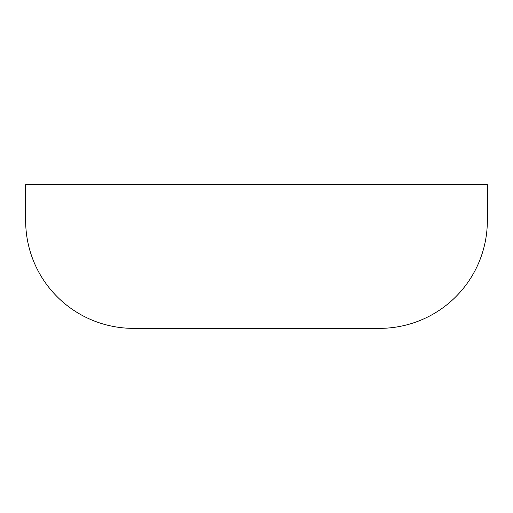 <?xml version="1.0" encoding="UTF-8"?>
<svg xmlns="http://www.w3.org/2000/svg" width="513" height="513" viewBox="0 0 513 513"><rect width="100%" height="100%" fill="white"/><g stroke="black" fill="none" stroke-linecap="round" stroke-linejoin="round"><path stroke-width="0.77" d="M25.65 184.642L487.35 184.642L487.35 220.571L487.35 184.642L25.65 184.642L25.65 220.571A107.788 107.788 0 0 0 133.438 328.358L379.562 328.358A107.788 107.788 0 0 0 487.35 220.571A107.788 107.788 0 0 1 379.562 328.358L133.438 328.358A107.788 107.788 0 0 1 25.65 220.571L25.65 184.642"/></g></svg>
